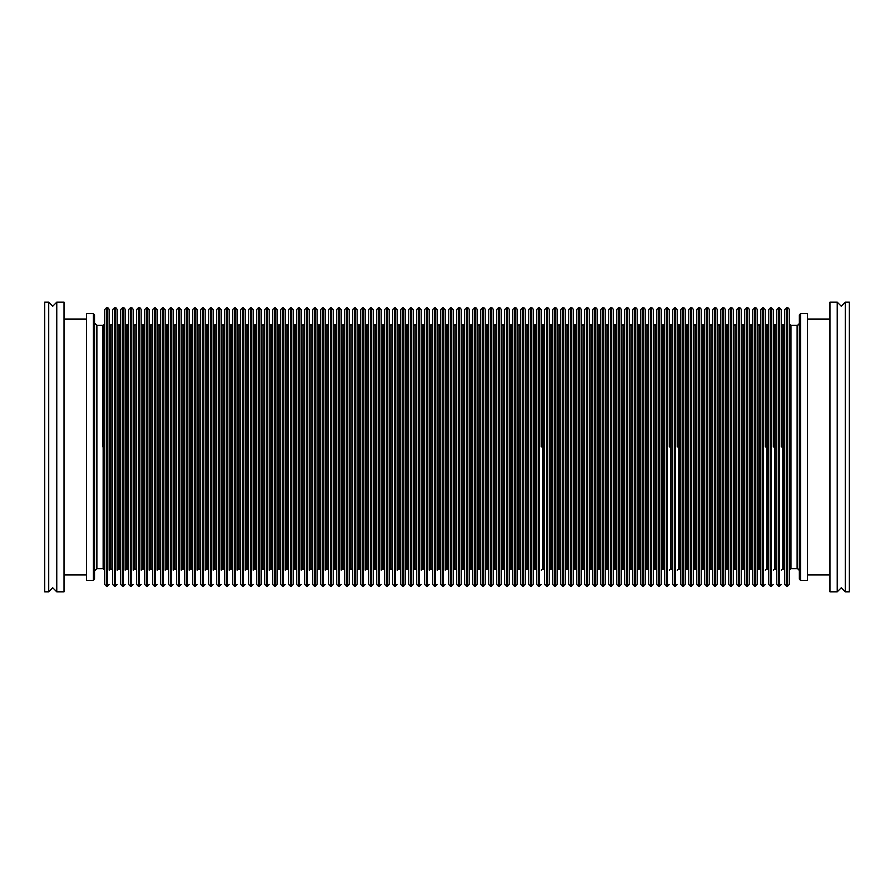 <?xml version="1.0" encoding="UTF-8"?>
<svg xmlns="http://www.w3.org/2000/svg" width="894" height="894" viewBox="0 0 894 894"><rect width="100%" height="100%" fill="white"/><g stroke="black" fill="none" stroke-linecap="round" stroke-linejoin="round"><path stroke-width="1.34" d="M48.723 447L48.723 302.172L44.7 302.172L44.7 591.828L48.723 591.828L48.723 447M56.769 591.828L56.769 302.172L64.01 302.172L64.01 591.828L56.769 591.828L52.746 587.805L48.723 591.828M845.277 302.172L845.277 591.828L849.3 591.828L849.3 302.172L845.277 302.172L841.254 306.195L837.231 302.172L837.231 591.828L841.254 587.805L845.277 591.828M837.231 302.172L829.99 302.172L829.99 591.828L837.231 591.828M807.394 314.241L807.394 579.759M102.955 447L102.955 325.349L102.955 447M104.665 447L104.665 309.57L106.598 307.648L106.598 586.352L104.665 584.43L104.665 447M110.7 568.651L110.89 325.349L110.89 568.651L109.169 570.182L109.169 309.57L108.453 308.072L106.598 307.648M109.169 569.143L109.169 323.818L110.7 325.349M111.135 325.349L111.135 568.651L110.957 325.349L112.666 323.818M112.666 447L112.666 309.57L114.6 307.648L114.6 586.352L112.666 584.43L112.666 447M118.701 568.651L118.891 325.349L118.891 568.651L117.17 570.182L117.17 309.57L116.455 308.072L114.6 307.648M117.17 569.143L117.17 323.818L118.701 325.349M119.137 325.349L119.137 568.651L118.958 325.349L120.668 323.818M120.668 447L120.668 309.57L122.601 307.648L122.601 586.352L120.668 584.43L120.668 447M126.702 568.651L126.892 325.349L126.892 568.651L125.171 570.182L125.171 309.57L124.456 308.072L122.601 307.648M125.171 569.143L125.171 323.818L126.702 325.349M127.138 325.349L127.138 568.651L126.959 325.349L128.669 323.818M128.669 447L128.669 309.57L130.602 307.648L130.602 586.352L128.669 584.43L128.669 447M134.703 568.651L134.893 325.349L134.893 568.651L133.172 570.182L133.172 309.57L132.457 308.072L130.602 307.648M133.172 569.143L133.172 323.818L134.703 325.349M135.139 325.349L135.139 568.651L134.96 325.349L136.67 323.818M136.67 447L136.67 309.57L138.604 307.648L138.604 586.352L136.67 584.43L136.67 447M142.705 568.651L142.895 325.349L142.895 568.651L141.174 570.182L141.174 309.57L140.459 308.072L138.604 307.648M141.174 569.143L141.174 323.818L142.705 325.349M143.141 325.349L143.141 568.651L142.962 325.349L144.672 323.818M144.672 447L144.672 309.57L146.605 307.648L146.605 586.352L144.672 584.43L144.672 447M150.706 568.651L150.896 325.349L150.896 568.651L149.175 570.182L149.175 309.57L146.605 307.648M149.175 569.143L149.175 323.818L150.706 325.349M151.142 325.349L151.142 568.651L150.963 325.349L152.673 323.818M152.673 447L152.673 309.57L154.606 307.648L154.606 586.352L152.673 584.43L152.673 447M158.707 568.651L158.897 325.349L158.897 568.651L157.176 570.182L157.176 309.57L154.606 307.648M157.176 569.143L157.176 323.818L158.707 325.349M159.143 325.349L159.143 568.651L158.964 325.349L160.674 323.818M160.674 447L160.674 309.57L162.607 307.648L162.607 586.352L160.674 584.43L160.674 447M166.709 568.651L166.899 325.349L166.899 568.651L165.178 570.182L165.178 309.57L162.607 307.648M165.178 569.143L165.178 323.818L166.709 325.349M167.144 325.349L167.144 568.651L166.966 325.349L168.675 323.818M168.675 447L168.675 309.57L170.609 307.648L170.609 586.352L168.675 584.43L168.675 447M174.71 568.651L174.9 325.349L174.9 568.651L173.179 570.182L173.179 309.57L170.609 307.648M173.179 569.143L173.179 323.818L174.71 325.349M175.146 325.349L175.146 568.651L174.967 325.349L176.677 323.818M176.677 447L176.677 309.57L178.61 307.648L178.61 586.352L176.677 584.43L176.677 447M182.711 568.651L182.901 325.349L182.901 568.651L181.18 570.182L181.18 309.57L178.61 307.648M181.18 569.143L181.18 323.818L182.711 325.349M183.147 325.349L183.147 568.651L182.968 325.349L184.678 323.818M184.678 447L184.678 309.57L186.611 307.648L186.611 586.352L184.678 584.43L184.678 447M190.713 568.651L190.903 325.349L190.903 568.651L189.182 570.182L189.182 309.57L186.611 307.648M189.182 569.143L189.182 323.818L190.713 325.349M191.148 325.349L191.148 568.651L190.97 325.349L192.679 323.818M192.679 447L192.679 309.57L194.613 307.648L194.613 586.352L192.679 584.43L192.679 447M198.714 568.651L198.904 325.349L198.904 568.651L197.183 570.182L197.183 309.57L194.613 307.648M197.183 569.143L197.183 323.818L198.714 325.349M199.15 325.349L199.15 568.651L198.971 325.349L200.681 323.818M200.681 447L200.681 309.57L202.614 307.648L202.614 586.352L200.681 584.43L200.681 447M206.715 568.651L206.894 325.349L206.894 568.651L205.184 570.182L205.184 309.57L202.614 307.648M205.184 569.143L205.184 323.818L206.715 325.349M207.151 325.349L207.151 568.651L206.972 325.349L208.682 323.818M208.682 447L208.682 309.57L210.615 307.648L210.615 586.352L208.682 584.43L208.682 447M214.716 568.651L214.895 325.349L214.895 568.651L213.185 570.182L213.185 309.57L210.615 307.648M213.185 569.143L213.185 323.818L214.716 325.349M215.152 325.349L215.152 568.651L214.973 325.349L216.683 323.818M216.683 447L216.683 309.57L218.617 307.648L218.617 586.352L216.683 584.43L216.683 447M222.718 568.651L222.897 325.349L222.897 568.651L221.187 570.182L221.187 309.57L218.617 307.648M221.187 569.143L221.187 323.818L222.718 325.349M223.154 325.349L223.154 568.651L222.975 325.349L224.685 323.818M224.685 447L224.685 309.57L226.618 307.648L226.618 586.352L224.685 584.43L224.685 447M230.719 568.651L230.898 325.349L230.898 568.651L229.188 570.182L229.188 309.57L226.618 307.648M229.188 569.143L229.188 323.818L230.719 325.349M231.155 325.349L231.155 568.651L230.965 325.349L232.686 323.818M232.686 447L232.686 309.57L234.619 307.648L234.619 586.352L232.686 584.43L232.686 447M238.72 568.651L238.899 325.349L238.899 568.651L237.189 570.182L237.189 309.57L234.619 307.648M237.189 569.143L237.189 323.818L238.72 325.349M239.156 325.349L239.156 568.651L238.966 325.349L240.687 323.818M240.687 447L240.687 309.57L242.62 307.648L242.62 586.352L240.687 584.43L240.687 447M246.722 568.651L246.9 325.349L246.9 568.651L245.191 570.182L245.191 309.57L242.62 307.648M245.191 569.143L245.191 323.818L246.722 325.349M247.157 325.349L247.157 568.651L246.967 325.349L248.688 323.818M248.688 447L248.688 309.57L250.622 307.648L250.622 586.352L248.688 584.43L248.688 447M254.723 568.651L254.902 325.349L254.902 568.651L253.192 570.182L253.192 309.57L250.622 307.648M253.192 569.143L253.192 323.818L254.723 325.349M255.159 325.349L255.159 568.651L254.969 325.349L256.69 323.818M256.69 447L256.69 309.57L258.623 307.648L258.623 586.352L256.69 584.43L256.69 447M262.724 568.651L262.903 325.349L262.903 568.651L261.193 570.182L261.193 309.57L258.623 307.648M259.26 307.648L259.26 586.352L261.193 584.43L261.193 323.818L262.724 325.349M263.16 325.349L263.16 568.651L262.97 325.349L264.691 323.818M264.691 447L264.691 309.57L266.624 307.648L266.624 586.352L264.691 584.43L264.691 447M270.726 568.651L270.904 325.349L270.904 568.651L269.195 570.182L269.195 309.57L266.624 307.648M269.195 569.143L269.195 323.818L270.726 325.349M271.161 325.349L271.161 568.651L270.971 325.349L272.692 323.818M272.692 447L272.692 309.57L274.626 307.648L274.626 586.352L272.692 584.43L272.692 447M278.727 568.651L278.906 325.349L278.906 568.651L277.196 570.182L277.196 309.57L274.626 307.648M275.263 307.648L275.263 586.352L277.196 584.43L277.196 323.818L278.727 325.349M279.163 325.349L279.163 568.651L278.973 325.349L280.694 323.818M280.694 447L280.694 309.57L282.627 307.648L282.627 586.352L280.694 584.43L280.694 447M286.728 568.651L286.907 325.349L286.907 568.651L285.197 570.182L285.197 309.57L282.627 307.648M285.197 569.143L285.197 323.818L286.728 325.349M287.164 325.349L287.164 568.651L286.974 325.349L288.695 323.818M288.695 447L288.695 309.57L290.628 307.648L290.628 586.352L288.695 584.43L288.695 447M294.729 568.651L294.908 325.349L294.908 568.651L293.198 570.182L293.198 309.57L290.628 307.648M291.265 307.648L291.265 586.352L293.198 584.43L293.198 323.818L294.729 325.349M295.165 325.349L295.165 568.651L294.975 325.349L296.696 323.818M296.696 447L296.696 309.57L298.63 307.648L298.63 586.352L296.696 584.43L296.696 447M302.731 568.651L302.91 325.349L302.91 568.651L301.2 570.182L301.2 309.57L298.63 307.648M301.2 569.143L301.2 323.818L302.731 325.349M303.167 325.349L303.167 568.651L302.977 325.349L304.698 323.818M304.698 447L304.698 309.57L306.62 307.648L306.62 586.352L304.698 584.43L304.698 447M310.732 568.651L310.911 325.349L310.911 568.651L309.201 570.182L309.201 309.57L306.62 307.648M309.201 569.143L309.201 323.818L310.732 325.349M311.168 325.349L311.168 568.651L310.978 325.349L312.699 323.818M312.699 447L312.699 309.57L314.621 307.648L314.621 586.352L312.699 584.43L312.699 447M318.733 568.651L318.912 325.349L318.912 568.651L317.202 570.182L317.202 309.57L314.621 307.648M315.269 307.648L315.269 586.352L317.202 584.43L317.202 323.818L318.733 325.349M319.169 325.349L319.169 568.651L318.979 325.349L320.7 323.818M320.7 447L320.7 309.57L322.622 307.648L322.622 586.352L320.7 584.43L320.7 447M326.735 568.651L326.913 325.349L326.913 568.651L325.204 570.182L325.204 309.57L322.622 307.648M325.204 569.143L325.204 323.818L326.735 325.349M327.17 325.349L327.17 568.651L326.981 325.349L328.701 323.818M328.701 447L328.701 309.57L330.624 307.648L330.624 586.352L328.701 584.43L328.701 447M334.736 568.651L334.915 325.349L334.915 568.651L333.205 570.182L333.205 309.57L330.624 307.648M331.272 307.648L331.272 586.352L333.205 584.43L333.205 323.818L334.736 325.349M335.172 325.349L335.172 568.651L334.982 325.349L336.703 323.818M336.703 447L336.703 309.57L338.625 307.648L338.625 586.352L336.703 584.43L336.703 447M342.737 568.651L342.916 325.349L342.916 568.651L341.206 570.182L341.206 309.57L338.625 307.648M341.206 569.143L341.206 323.818L342.737 325.349M343.173 325.349L343.173 568.651L342.983 325.349L344.704 323.818M344.704 447L344.704 309.57L346.626 307.648L346.626 586.352L344.704 584.43L344.704 447M350.739 568.651L350.917 325.349L350.917 568.651L349.208 570.182L349.208 309.57L346.626 307.648M347.274 307.648L347.274 586.352L349.208 584.43L349.208 323.818L350.739 325.349M351.174 325.349L351.174 568.651L350.984 325.349L352.705 323.818M352.705 447L352.705 309.57L354.627 307.648L354.627 586.352L352.705 584.43L352.705 447M358.74 568.651L358.919 325.349L358.919 568.651L357.209 570.182L357.209 309.57L354.627 307.648M355.276 307.648L355.276 586.352L357.209 584.43L357.209 323.818L358.74 325.349M359.176 325.349L359.176 568.651L358.986 325.349L360.707 323.818M360.707 447L360.707 309.57L362.629 307.648L362.629 586.352L360.707 584.43L360.707 447M366.741 568.651L366.92 325.349L366.92 568.651L365.21 570.182L365.21 309.57L362.629 307.648M365.21 569.143L365.21 323.818L366.741 325.349M367.177 325.349L367.177 568.651L366.987 325.349L368.708 323.818M368.708 447L368.708 309.57L370.63 307.648L370.63 586.352L368.708 584.43L368.708 447M374.742 568.651L374.921 325.349L374.921 568.651L373.211 570.182L373.211 309.57L370.63 307.648M371.278 307.648L371.278 586.352L373.211 584.43L373.211 323.818L374.742 325.349M375.178 325.349L375.178 568.651L374.988 325.349L376.709 323.818M376.709 447L376.709 309.57L378.631 307.648L378.631 586.352L376.709 584.43L376.709 447M382.744 568.651L382.923 325.349L382.923 568.651L381.213 570.182L381.213 309.57L378.631 307.648M381.213 569.143L381.213 323.818L382.744 325.349M383.18 325.349L383.18 568.651L382.99 325.349L384.699 323.818M384.699 447L384.699 309.57L386.633 307.648L386.633 586.352L384.699 584.43L384.699 447M390.734 568.651L390.924 325.349L390.924 568.651L389.214 570.182L389.214 309.57L386.633 307.648M387.281 307.648L387.281 586.352L389.214 584.43L389.214 323.818L390.734 325.349M391.181 325.349L391.181 568.651L390.991 325.349L392.701 323.818M392.701 447L392.701 309.57L394.634 307.648L394.634 586.352L392.701 584.43L392.701 447M398.735 568.651L398.925 325.349L398.925 568.651L397.215 570.182L397.215 309.57L394.634 307.648M397.215 569.143L397.215 323.818L398.735 325.349M399.182 325.349L399.182 568.651L398.992 325.349L400.702 323.818M400.702 447L400.702 309.57L402.635 307.648L402.635 586.352L400.702 584.43L400.702 447M406.736 568.651L406.926 325.349L406.926 568.651L405.217 570.182L405.217 309.57L402.635 307.648M403.283 307.648L403.283 586.352L405.217 584.43L405.217 323.818L406.736 325.349M407.183 325.349L407.183 568.651L406.993 325.349L408.703 323.818M408.703 447L408.703 309.57L410.637 307.648L410.637 586.352L408.703 584.43L408.703 447M414.738 568.651L414.928 325.349L414.928 568.651L413.218 570.182L413.218 309.57L410.637 307.648M411.285 307.648L411.285 586.352L413.218 584.43L413.218 323.818L414.738 325.349M415.185 325.349L415.185 568.651L414.995 325.349L416.705 323.818M416.705 447L416.705 309.57L418.638 307.648L418.638 586.352L416.705 584.43L416.705 447M422.739 568.651L422.929 325.349L422.929 568.651L421.219 570.182L421.219 309.57L418.638 307.648M421.219 569.143L421.219 323.818L422.739 325.349M423.186 325.349L423.186 568.651L422.996 325.349L424.706 323.818M424.706 447L424.706 309.57L426.639 307.648L426.639 586.352L424.706 584.43L424.706 447M430.74 568.651L430.93 325.349L430.93 568.651L429.221 570.182L429.221 309.57L426.639 307.648M429.221 569.143L429.221 323.818L430.74 325.349M431.187 325.349L431.187 568.651L430.997 325.349L432.707 323.818M432.707 447L432.707 309.57L434.64 307.648L434.64 586.352L432.707 584.43L432.707 447M438.742 568.651L438.932 325.349L438.932 568.651L437.222 570.182L437.222 309.57L434.64 307.648M437.222 569.143L437.222 323.818L438.742 325.349M439.189 325.349L439.189 568.651L438.999 325.349L440.708 323.818M440.708 447L440.708 309.57L442.642 307.648L442.642 586.352L440.708 584.43L440.708 447M446.743 568.651L446.933 325.349L446.933 568.651L445.223 570.182L445.223 309.57L442.642 307.648M445.223 569.143L445.223 323.818L446.743 325.349M447.19 325.349L447.19 568.651L447 325.349L448.71 323.818M448.71 447L448.71 309.57L450.643 307.648L450.643 586.352L448.71 584.43L448.71 447M454.744 568.651L454.934 325.349L454.934 568.651L453.224 570.182L453.224 309.57L450.643 307.648M451.291 307.648L451.291 586.352L453.224 584.43L453.224 323.818L454.744 325.349M455.191 325.349L455.191 568.651L455.001 325.349L456.711 323.818M456.711 447L456.711 309.57L458.644 307.648L458.644 586.352L456.711 584.43L456.711 447M462.746 568.651L462.936 325.349L462.936 568.651L461.226 570.182L461.226 309.57L460.488 308.061L458.644 307.648M459.292 307.648L459.292 586.352L461.226 584.43L461.226 323.818L462.746 325.349M463.193 325.349L463.193 568.651L463.003 325.349L464.712 323.818M464.712 447L464.712 309.57L466.646 307.648L466.646 586.352L464.712 584.43L464.712 447M470.747 568.651L470.937 325.349L470.937 568.651L469.227 570.182L469.227 309.57L468.49 308.061L466.646 307.648M467.294 307.648L467.294 586.352L469.227 584.43L469.227 323.818L470.747 325.349M471.183 325.349L471.183 568.651L471.004 325.349L472.714 323.818M472.714 447L472.714 309.57L474.647 307.648L474.647 586.352L472.714 584.43L472.714 447M478.748 568.651L478.938 325.349L478.938 568.651L477.217 570.182L477.217 309.57L476.491 308.061L474.647 307.648M475.295 307.648L475.295 586.352L477.217 584.43L477.217 323.818L478.748 325.349M479.184 325.349L479.184 568.651L479.005 325.349L480.715 323.818M480.715 447L480.715 309.57L482.648 307.648L482.648 586.352L480.715 584.43L480.715 447M486.749 568.651L486.939 325.349L486.939 568.651L485.218 570.182L485.218 309.57L484.492 308.061L482.648 307.648M483.296 307.648L483.296 586.352L485.218 584.43L485.218 323.818L486.749 325.349M487.185 325.349L487.185 568.651L487.006 325.349L488.716 323.818M488.716 447L488.716 309.57L490.65 307.648L490.65 586.352L488.716 584.43L488.716 447M494.751 568.651L494.941 325.349L494.941 568.651L493.22 570.182L493.22 309.57L492.493 308.061L490.65 307.648M491.298 307.648L491.298 586.352L493.22 584.43L493.22 323.818L494.751 325.349M495.187 325.349L495.187 568.651L495.008 325.349L496.718 323.818M496.718 447L496.718 309.57L498.651 307.648L498.651 586.352L496.718 584.43L496.718 447M502.752 568.651L502.942 325.349L502.942 568.651L501.221 570.182L501.221 309.57L500.495 308.061L498.651 307.648M499.299 307.648L499.299 586.352L501.221 584.43L501.221 323.818L502.752 325.349M503.188 325.349L503.188 568.651L503.009 325.349L504.719 323.818M504.719 447L504.719 309.57L506.652 307.648L506.652 586.352L504.719 584.43L504.719 447M510.753 568.651L510.943 325.349L510.943 568.651L509.222 570.182L509.222 309.57L508.496 308.061L506.652 307.648M507.3 307.648L507.3 586.352L509.222 584.43L509.222 323.818L510.753 325.349M511.189 325.349L511.189 568.651L511.01 325.349L512.72 323.818M512.72 447L512.72 309.57L514.653 307.648L514.653 586.352L512.72 584.43L512.72 447M518.755 568.651L518.945 325.349L518.945 568.651L517.224 570.182L517.224 309.57L516.497 308.061L514.653 307.648M515.302 307.648L515.302 586.352L517.224 584.43L517.224 323.818L518.755 325.349M519.191 325.349L519.191 568.651L519.012 325.349L520.721 323.818M520.721 447L520.721 309.57L522.655 307.648L522.655 586.352L520.721 584.43L520.721 447M526.756 568.651L526.946 325.349L526.946 568.651L525.225 570.182L525.225 309.57L524.499 308.061L522.655 307.648M523.303 307.648L523.303 586.352L525.225 584.43L525.225 323.818L526.756 325.349M527.192 325.349L527.192 568.651L527.013 325.349L528.723 323.818M528.723 447L528.723 309.57L530.656 307.648L530.656 586.352L528.723 584.43L528.723 447M534.757 568.651L534.947 325.349L534.947 568.651L533.226 570.182L533.226 309.57L532.5 308.061L530.656 307.648M531.304 307.648L531.304 586.352L533.226 584.43L533.226 323.818L534.757 325.349M535.193 325.349L535.193 568.651L535.014 325.349L536.724 323.818M536.724 447L536.724 309.57L538.657 307.648L538.657 586.352L536.724 584.43L536.724 447M541.228 447L541.228 309.57L541.228 447M542.759 325.349L542.759 568.651L542.949 325.349L541.228 323.818M543.194 325.349L543.194 568.651L543.016 325.349L544.725 323.818M544.725 447L544.725 309.57L546.659 307.648L546.659 586.352L544.725 584.43L544.725 447M550.76 568.651L550.95 325.349L550.95 568.651L549.229 570.182L549.229 309.57L548.491 308.061L546.659 307.648M547.307 307.648L547.307 586.352L549.229 584.43L549.229 323.818L550.76 325.349M551.196 325.349L551.196 568.651L551.017 325.349L552.727 323.818M552.727 447L552.727 309.57L554.66 307.648L554.66 586.352L552.727 584.43L552.727 447M558.761 568.651L558.951 325.349L558.951 568.651L557.23 570.182L557.23 309.57L556.493 308.061L554.66 307.648M555.297 307.648L555.297 586.352L557.23 584.43L557.23 323.818L558.761 325.349M559.197 325.349L559.197 568.651L559.018 325.349L560.728 323.818M560.728 447L560.728 309.57L562.661 307.648L562.661 586.352L560.728 584.43L560.728 447M566.762 568.651L566.952 325.349L566.952 568.651L565.231 570.182L565.231 309.57L564.494 308.061L562.661 307.648M563.298 307.648L563.298 586.352L565.231 584.43L565.231 323.818L566.762 325.349M567.198 325.349L567.198 568.651L567.019 325.349L568.729 323.818M568.729 447L568.729 309.57L570.663 307.648L570.663 586.352L568.729 584.43L568.729 447M574.764 568.651L574.954 325.349L574.954 568.651L573.233 570.182L573.233 309.57L572.495 308.061L570.663 307.648M571.3 307.648L571.3 586.352L573.233 584.43L573.233 323.818L574.764 325.349M575.2 325.349L575.2 568.651L575.021 325.349L576.731 323.818M576.731 447L576.731 309.57L578.664 307.648L578.664 586.352L576.731 584.43L576.731 447M582.765 568.651L582.955 325.349L582.955 568.651L581.234 570.182L581.234 309.57L580.497 308.061L578.664 307.648M579.301 307.648L579.301 586.352L581.234 584.43L581.234 323.818L582.765 325.349M583.201 325.349L583.201 568.651L583.022 325.349L584.732 323.818M584.732 447L584.732 309.57L586.665 307.648L586.665 586.352L584.732 584.43L584.732 447M590.766 568.651L590.956 325.349L590.956 568.651L589.235 570.182L589.235 309.57L588.498 308.061L586.665 307.648M587.302 307.648L587.302 586.352L589.235 584.43L589.235 323.818L590.766 325.349M591.202 325.349L591.202 568.651L591.023 325.349L592.733 323.818M592.733 447L592.733 309.57L594.666 307.648L594.666 586.352L592.733 584.43L592.733 447M598.768 568.651L598.958 325.349L598.958 568.651L597.237 570.182L597.237 309.57L596.499 308.061L594.666 307.648M595.303 307.648L595.303 586.352L597.237 584.43L597.237 323.818L598.768 325.349M599.203 325.349L599.203 568.651L599.025 325.349L600.734 323.818M600.734 447L600.734 309.57L602.668 307.648L602.668 586.352L600.734 584.43L600.734 447M606.769 568.651L606.959 325.349L606.959 568.651L605.238 570.182L605.238 309.57L604.5 308.061L602.668 307.648M603.305 307.648L603.305 586.352L605.238 584.43L605.238 323.818L606.769 325.349M607.205 325.349L607.205 568.651L607.026 325.349L608.736 323.818M608.736 447L608.736 309.57L610.669 307.648L610.669 586.352L608.736 584.43L608.736 447M614.77 568.651L614.96 325.349L614.96 568.651L613.239 570.182L613.239 309.57L612.502 308.061L610.669 307.648M611.306 307.648L611.306 586.352L613.239 584.43L613.239 323.818L614.77 325.349M615.206 325.349L615.206 568.651L615.027 325.349L616.737 323.818M616.737 447L616.737 309.57L618.67 307.648L618.67 586.352L616.737 584.43L616.737 447M622.772 568.651L622.962 325.349L622.962 568.651L621.241 570.182L621.241 309.57L620.503 308.061L618.67 307.648M619.307 307.648L619.307 586.352L621.241 584.43L621.241 323.818L622.772 325.349M623.207 325.349L623.207 568.651L623.029 325.349L624.738 323.818M624.738 447L624.738 309.57L626.672 307.648L626.672 586.352L624.738 584.43L624.738 447M630.773 568.651L630.952 325.349L630.952 568.651L629.242 570.182L629.242 309.57L628.504 308.061L626.672 307.648M627.309 307.648L627.309 586.352L629.242 584.43L629.242 323.818L630.773 325.349M631.209 325.349L631.209 568.651L631.03 325.349L632.74 323.818M632.74 447L632.74 309.57L634.673 307.648L634.673 586.352L632.74 584.43L632.74 447M638.774 568.651L638.953 325.349L638.953 568.651L637.243 570.182L637.243 309.57L636.506 308.061L634.673 307.648M635.31 307.648L635.31 586.352L637.243 584.43L637.243 323.818L638.774 325.349M639.21 325.349L639.21 568.651L639.031 325.349L640.741 323.818M640.741 447L640.741 309.57L642.674 307.648L642.674 586.352L640.741 584.43L640.741 447M646.775 568.651L646.954 325.349L646.954 568.651L645.244 570.182L645.244 309.57L644.507 308.061L642.674 307.648M643.311 307.648L643.311 586.352L645.244 584.43L645.244 323.818L646.775 325.349M647.211 325.349L647.211 568.651L647.032 325.349L648.742 323.818M648.742 447L648.742 309.57L650.676 307.648L650.676 586.352L648.742 584.43L648.742 447M654.777 568.651L654.956 325.349L654.956 568.651L653.246 570.182L653.246 309.57L652.508 308.061L650.676 307.648M651.313 307.648L651.313 586.352L653.246 584.43L653.246 323.818L654.777 325.349M655.213 325.349L655.213 568.651L655.023 325.349L656.744 323.818M656.744 447L656.744 309.57L658.677 307.648L658.677 586.352L656.744 584.43L656.744 447M662.778 568.651L662.957 325.349L662.957 568.651L661.247 570.182L661.247 309.57L660.51 308.061L658.677 307.648M659.314 307.648L659.314 586.352L661.247 584.43L661.247 323.818L662.778 325.349M663.214 325.349L663.214 568.651L663.024 325.349L664.745 323.818M664.745 447L664.745 309.57L666.678 307.648L666.678 586.352L664.745 584.43L664.745 447M669.248 447L669.248 309.57L669.248 447M670.779 325.349L670.779 568.651L670.958 325.349L669.248 323.818M671.215 325.349L671.215 568.651L671.025 325.349L672.746 323.818M672.746 447L672.746 309.57L674.679 307.648L674.679 586.352L672.746 584.43L672.746 447M677.25 447L677.25 309.57L677.25 447M678.781 325.349L678.781 568.651L678.959 325.349L677.25 323.818M679.216 325.349L679.216 568.651L679.027 325.349L680.747 323.818M680.747 447L680.747 309.57L682.681 307.648L682.681 586.352L680.747 584.43L680.747 447M686.782 568.651L686.961 325.349L686.961 568.651L685.251 570.182L685.251 309.57L684.513 308.061L682.681 307.648M683.318 307.648L683.318 586.352L685.251 584.43L685.251 323.818L686.782 325.349M687.218 325.349L687.218 568.651L687.028 325.349L688.749 323.818M688.749 447L688.749 309.57L690.682 307.648L690.682 586.352L688.749 584.43L688.749 447M694.783 568.651L694.962 325.349L694.962 568.651L693.252 570.182L693.252 309.57L692.515 308.061L690.682 307.648M691.319 307.648L691.319 586.352L693.252 584.43L693.252 323.818L694.783 325.349M695.219 325.349L695.219 568.651L695.029 325.349L696.75 323.818M696.75 447L696.75 309.57L698.683 307.648L698.683 586.352L696.75 584.43L696.75 447M702.785 568.651L702.963 325.349L702.963 568.651L701.254 570.182L701.254 309.57L700.516 308.061L698.683 307.648M699.32 307.648L699.32 586.352L701.254 584.43L701.254 323.818L702.785 325.349M703.22 325.349L703.22 568.651L703.03 325.349L704.751 323.818M704.751 447L704.751 309.57L706.685 307.648L706.685 586.352L704.751 584.43L704.751 447M710.786 568.651L710.965 325.349L710.965 568.651L709.255 570.182L709.255 309.57L708.517 308.061L706.685 307.648M707.322 307.648L707.322 586.352L709.255 584.43L709.255 323.818L710.786 325.349M711.222 325.349L711.222 568.651L711.032 325.349L712.753 323.818M712.753 447L712.753 309.57L714.686 307.648L714.686 586.352L712.753 584.43L712.753 447M718.787 568.651L718.966 325.349L718.966 568.651L717.256 570.182L717.256 309.57L716.519 308.061L714.686 307.648M715.323 307.648L715.323 586.352L717.256 584.43L717.256 323.818L718.787 325.349M719.223 325.349L719.223 568.651L719.033 325.349L720.754 323.818M720.754 447L720.754 309.57L722.676 307.648L722.676 586.352L720.754 584.43L720.754 447M726.788 568.651L726.967 325.349L726.967 568.651L725.257 570.182L725.257 309.57L724.52 308.061L722.676 307.648M723.324 307.648L723.324 586.352L725.257 584.43L725.257 323.818L726.788 325.349M727.224 325.349L727.224 568.651L727.034 325.349L728.755 323.818M728.755 447L728.755 309.57L730.677 307.648L730.677 586.352L728.755 584.43L728.755 447M734.79 568.651L734.969 325.349L734.969 568.651L733.259 570.182L733.259 309.57L732.521 308.061L730.677 307.648M731.326 307.648L731.326 586.352L733.259 584.43L733.259 323.818L734.79 325.349M735.226 325.349L735.226 568.651L735.036 325.349L736.757 323.818M736.757 447L736.757 309.57L738.679 307.648L738.679 586.352L736.757 584.43L736.757 447M742.791 568.651L742.97 325.349L742.97 568.651L741.26 570.182L741.26 309.57L740.523 308.061L738.679 307.648M739.327 307.648L739.327 586.352L741.26 584.43L741.26 323.818L742.791 325.349M743.227 325.349L743.227 568.651L743.037 325.349L744.758 323.818M744.758 447L744.758 309.57L746.68 307.648L746.68 586.352L744.758 584.43L744.758 447M750.792 568.651L750.971 325.349L750.971 568.651L749.261 570.182L749.261 309.57L748.524 308.061L746.68 307.648M747.328 307.648L747.328 586.352L749.261 584.43L749.261 323.818L750.792 325.349M751.228 325.349L751.228 568.651L751.038 325.349L752.759 323.818M752.759 447L752.759 309.57L754.681 307.648L754.681 586.352L752.759 584.43L752.759 447M758.794 568.651L758.972 325.349L758.972 568.651L757.263 570.182L757.263 309.57L756.525 308.061L754.681 307.648M755.329 307.648L755.329 586.352L757.263 584.43L757.263 323.818L758.794 325.349M759.229 325.349L759.229 568.651L759.04 325.349L760.76 323.818M760.76 447L760.76 309.57L762.683 307.648L762.683 586.352L760.76 584.43L760.76 447M765.264 447L765.264 309.57L765.264 447M766.795 325.349L766.795 568.651L766.974 325.349L765.264 323.818M767.231 325.349L767.231 568.651L767.041 325.349L768.762 323.818M768.762 447L768.762 309.57L770.684 307.648L770.684 586.352L768.762 584.43L768.762 447M773.265 447L773.265 309.57L773.265 447M774.796 325.349L774.796 568.651L774.975 325.349L773.265 323.818M775.232 325.349L775.232 568.651L775.042 325.349L776.763 323.818M776.763 447L776.763 309.57L778.685 307.648L778.685 586.352L776.763 584.43L776.763 447M781.267 447L781.267 309.57L781.267 447M782.798 325.349L782.798 568.651L782.976 325.349L781.267 323.818M783.233 325.349L783.233 568.651L783.043 325.349L784.764 323.818M784.764 447L784.764 309.57L786.686 307.648L786.686 586.352L784.764 584.43L784.764 447M799.348 323.092L798.521 324.835L797.09 325.349L797.09 568.651L790.799 568.651L789.268 570.182L789.268 309.57L788.53 308.061L786.686 307.648M797.09 325.349L790.978 325.349L790.978 568.651L790.978 325.349L789.268 323.818L789.268 584.43L787.335 586.352L787.335 307.648M800.633 580.407L807.394 580.407L807.394 313.593L800.633 313.593L799.348 314.889L799.348 579.111L800.633 580.407L800.633 313.593M96.843 568.651L96.843 325.349L94.585 323.092L94.585 570.908L96.843 568.651L103.134 568.651L103.134 325.349L104.665 323.818M94.585 314.889L94.585 579.111L93.3 580.407L93.3 313.593L94.585 314.889M93.3 313.593L86.539 313.593L86.539 580.407L93.3 580.407M109.169 584.43L107.246 586.352L107.246 307.648M117.17 584.43L115.248 586.352L115.248 307.648M125.171 584.43L123.249 586.352L123.249 307.648M133.172 584.43L131.25 586.352L131.25 307.648M141.174 584.43L139.24 586.352L139.24 307.648M149.175 584.43L147.242 586.352L147.242 307.648M157.176 584.43L155.243 586.352L155.243 307.648M165.178 584.43L163.244 586.352L163.244 307.648M173.179 584.43L171.246 586.352L171.246 307.648M181.18 584.43L179.247 586.352L179.247 307.648M189.182 584.43L187.248 586.352L187.248 307.648M197.183 584.43L195.25 586.352L195.25 307.648M205.184 584.43L203.251 586.352L203.251 307.648M213.185 584.43L211.252 586.352L211.252 307.648M221.187 584.43L219.253 586.352L219.253 307.648M229.188 584.43L227.255 586.352L227.255 307.648M237.189 584.43L235.256 586.352L235.256 307.648M245.191 584.43L243.257 586.352L243.257 307.648M253.192 584.43L251.259 586.352L251.259 307.648M269.195 584.43L267.261 586.352L267.261 307.648M285.197 584.43L283.264 586.352L283.264 307.648M301.2 584.43L299.267 586.352L299.267 307.648M309.201 584.43L307.268 586.352L307.268 307.648M325.204 584.43L323.27 586.352L323.27 307.648M341.206 584.43L339.273 586.352L339.273 307.648M365.21 584.43L363.277 586.352L363.277 307.648M381.213 584.43L379.279 586.352L379.279 307.648M397.215 584.43L395.282 586.352L395.282 307.648M421.219 584.43L419.286 586.352L419.286 307.648M429.221 584.43L427.287 586.352L427.287 307.648M437.222 584.43L435.289 586.352L435.289 307.648M445.223 584.43L443.29 586.352L443.29 307.648M541.228 584.43L539.306 586.352L539.306 307.648L541.228 309.57M669.248 584.43L667.315 586.352L667.315 307.648L669.248 309.57M677.25 584.43L675.316 586.352L675.316 307.648L677.25 309.57M765.264 584.43L763.331 586.352L763.331 307.648L765.264 309.57M773.265 584.43L771.332 586.352L771.332 307.648L773.265 309.57M781.267 584.43L779.333 586.352L779.333 307.648L781.267 309.57M790.799 568.651L790.799 325.349M103.134 568.651L104.665 570.182M111.135 568.651L112.666 570.182M119.137 568.651L120.668 570.182M127.138 568.651L128.669 570.182M135.139 568.651L136.67 570.182M143.141 568.651L144.672 570.182M151.142 568.651L152.673 570.182M159.143 568.651L160.674 570.182M167.144 568.651L168.675 570.182M175.146 568.651L176.677 570.182M183.147 568.651L184.678 570.182M191.148 568.651L192.679 570.182M199.15 568.651L200.681 570.182M207.151 568.651L208.682 570.182M215.152 568.651L216.683 570.182M223.154 568.651L224.685 570.182M231.155 568.651L232.686 570.182M239.156 568.651L240.687 570.182M247.157 568.651L248.688 570.182M255.159 568.651L256.69 570.182M263.16 568.651L264.691 570.182M271.161 568.651L272.692 570.182M279.163 568.651L280.694 570.182M287.164 568.651L288.695 570.182M295.165 568.651L296.696 570.182M303.167 568.651L304.698 570.182M311.168 568.651L312.699 570.182M319.169 568.651L320.7 570.182M327.17 568.651L328.701 570.182M335.172 568.651L336.703 570.182M343.173 568.651L344.704 570.182M351.174 568.651L352.705 570.182M359.176 568.651L360.707 570.182M367.177 568.651L368.708 570.182M375.178 568.651L376.709 570.182M383.18 568.651L384.699 570.182M391.181 568.651L392.701 570.182M399.182 568.651L400.702 570.182M407.183 568.651L408.703 570.182M415.185 568.651L416.705 570.182M423.186 568.651L424.706 570.182M431.187 568.651L432.707 570.182M439.189 568.651L440.708 570.182M447.19 568.651L448.71 570.182M542.759 568.651L541.228 570.182M670.779 568.651L669.248 570.182M678.781 568.651L677.25 570.182M766.795 568.651L765.264 570.182M774.796 568.651L773.265 570.182M782.798 568.651L781.267 570.182M797.09 568.651L798.521 569.165L799.348 570.908M455.191 568.651L456.711 570.182M96.843 325.349L103.134 325.349M56.769 302.172L52.746 306.195L48.723 302.172M86.539 319.069L64.01 319.069M86.539 574.931L64.01 574.931M807.461 319.069L829.99 319.069M807.461 574.931L829.99 574.931M107.246 586.352L106.598 586.352M115.248 586.352L114.6 586.352M123.249 586.352L122.601 586.352M131.25 586.352L130.602 586.352M139.24 586.352L138.604 586.352M147.242 586.352L146.605 586.352M155.243 586.352L154.606 586.352M163.244 586.352L162.607 586.352M171.246 586.352L170.609 586.352M179.247 586.352L178.61 586.352M187.248 586.352L186.611 586.352M195.25 586.352L194.613 586.352M203.251 586.352L202.614 586.352M211.252 586.352L210.615 586.352M219.253 586.352L218.617 586.352M227.255 586.352L226.618 586.352M235.256 586.352L234.619 586.352M243.257 586.352L242.62 586.352M251.259 586.352L250.622 586.352M259.26 586.352L258.623 586.352M267.261 586.352L266.624 586.352M275.263 586.352L274.626 586.352M283.264 586.352L282.627 586.352M291.265 586.352L290.628 586.352M299.267 586.352L298.63 586.352M307.268 586.352L306.62 586.352M315.269 586.352L314.621 586.352M323.27 586.352L322.622 586.352M331.272 586.352L330.624 586.352M339.273 586.352L338.625 586.352M347.274 586.352L346.626 586.352M355.276 586.352L354.627 586.352M363.277 586.352L362.629 586.352M371.278 586.352L370.63 586.352M379.279 586.352L378.631 586.352M387.281 586.352L386.633 586.352M395.282 586.352L394.634 586.352M403.283 586.352L402.635 586.352M411.285 586.352L410.637 586.352M419.286 586.352L418.638 586.352M427.287 586.352L426.639 586.352M435.289 586.352L434.64 586.352M443.29 586.352L442.642 586.352M451.291 586.352L450.643 586.352M459.292 586.352L458.644 586.352M463.193 568.651L464.712 570.182M467.294 586.352L466.646 586.352M471.183 568.651L472.714 570.182M475.295 586.352L474.647 586.352M479.184 568.651L480.715 570.182M483.296 586.352L482.648 586.352M487.185 568.651L488.716 570.182M491.298 586.352L490.65 586.352M495.187 568.651L496.718 570.182M499.299 586.352L498.651 586.352M503.188 568.651L504.719 570.182M507.3 586.352L506.652 586.352M511.189 568.651L512.72 570.182M515.302 586.352L514.653 586.352M519.191 568.651L520.721 570.182M523.303 586.352L522.655 586.352M527.192 568.651L528.723 570.182M531.304 586.352L530.656 586.352M535.193 568.651L536.724 570.182M539.306 307.648L538.657 307.648M539.306 586.352L538.657 586.352M543.194 568.651L544.725 570.182M547.307 586.352L546.659 586.352M551.196 568.651L552.727 570.182M555.297 586.352L554.66 586.352M559.197 568.651L560.728 570.182M563.298 586.352L562.661 586.352M567.198 568.651L568.729 570.182M571.3 586.352L570.663 586.352M575.2 568.651L576.731 570.182M579.301 586.352L578.664 586.352M583.201 568.651L584.732 570.182M587.302 586.352L586.665 586.352M591.202 568.651L592.733 570.182M595.303 586.352L594.666 586.352M599.203 568.651L600.734 570.182M603.305 586.352L602.668 586.352M607.205 568.651L608.736 570.182M611.306 586.352L610.669 586.352M615.206 568.651L616.737 570.182M619.307 586.352L618.67 586.352M623.207 568.651L624.738 570.182M627.309 586.352L626.672 586.352M631.209 568.651L632.74 570.182M635.31 586.352L634.673 586.352M639.21 568.651L640.741 570.182M643.311 586.352L642.674 586.352M647.211 568.651L648.742 570.182M651.313 586.352L650.676 586.352M655.213 568.651L656.744 570.182M659.314 586.352L658.677 586.352M663.214 568.651L664.745 570.182M667.315 307.648L666.678 307.648M667.315 586.352L666.678 586.352M671.215 568.651L672.746 570.182M675.316 307.648L674.679 307.648M675.316 586.352L674.679 586.352M679.216 568.651L680.747 570.182M683.318 586.352L682.681 586.352M687.218 568.651L688.749 570.182M691.319 586.352L690.682 586.352M695.219 568.651L696.75 570.182M699.32 586.352L698.683 586.352M703.22 568.651L704.751 570.182M707.322 586.352L706.685 586.352M711.222 568.651L712.753 570.182M715.323 586.352L714.686 586.352M719.223 568.651L720.754 570.182M723.324 586.352L722.676 586.352M727.224 568.651L728.755 570.182M731.326 586.352L730.677 586.352M735.226 568.651L736.757 570.182M739.327 586.352L738.679 586.352M743.227 568.651L744.758 570.182M747.328 586.352L746.68 586.352M751.228 568.651L752.759 570.182M755.329 586.352L754.681 586.352M759.229 568.651L760.76 570.182M763.331 307.648L762.683 307.648M763.331 586.352L762.683 586.352M767.231 568.651L768.762 570.182M771.332 307.648L770.684 307.648M771.332 586.352L770.684 586.352M775.232 568.651L776.763 570.182M779.333 307.648L778.685 307.648M779.333 586.352L778.685 586.352M783.233 568.651L784.764 570.182M787.335 586.352L786.686 586.352"/></g></svg>
